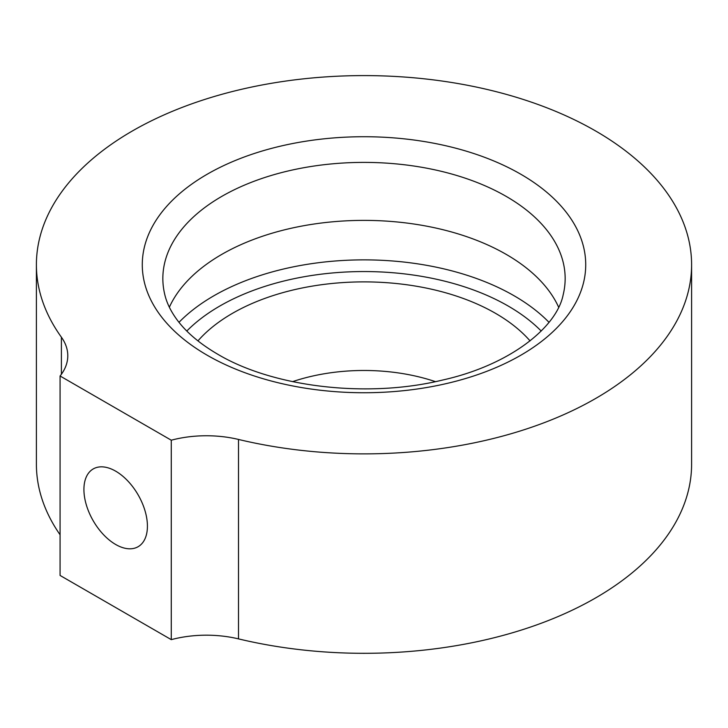<?xml version="1.0" encoding="UTF-8"?>
<svg xmlns="http://www.w3.org/2000/svg" width="728" height="728" viewBox="0 0 728 728"><rect width="100%" height="100%" fill="white"/><g stroke="black" fill="none" stroke-linecap="round" stroke-linejoin="round"><path stroke-width="1.09" d="M169.36 307.216A201.156 116.134 180 0 1 311.284 224.442A201.156 116.134 180 0 1 506.233 254.4A201.156 116.134 180 0 1 558.64 307.216M530.066 340.895A186.013 107.389 0 0 0 364 281.882A186.013 107.389 0 0 0 197.934 340.895M435.417 381.645A141.523 81.709 0 0 0 292.583 381.645M61.389 337.182A83.866 48.421 180 0 1 67.786 355.728A83.866 48.421 180 0 1 60.078 376.003L171.271 440.203A83.866 48.421 180 0 1 238.511 439.448A327.6 189.134 0 0 0 691.6 264.737A327.6 189.134 0 0 0 364 75.594A327.6 189.134 0 0 0 36.4 264.737A327.6 189.134 0 0 0 61.389 337.182L61.389 374.283M171.271 440.203L171.271 639.639L60.078 575.448L60.078 376.003M60.078 534.771A327.6 189.134 180 0 1 36.4 464.173L36.4 264.737M691.6 264.737L691.6 464.173A327.6 189.134 180 0 1 238.511 638.884L238.511 439.448M506.233 196.414A201.156 116.134 180 0 1 565.155 278.533A201.156 116.134 180 0 1 563.172 294.776C556.738 327.509 509.664 365.183 442.296 380.116C367.158 398.471 272.891 387.132 217.699 354.208C199.117 343.316 185.258 331.413 176.121 318.509C170.452 310.501 166.685 302.584 164.828 294.776A201.156 116.134 180 0 1 162.844 278.533A201.156 116.134 180 0 1 287.023 171.235A201.156 116.134 180 0 1 506.233 196.414M83.92 489.489A44.899 25.926 60 0 1 93.22 468.941A44.899 25.926 60 0 1 138.12 494.858A44.899 25.926 60 0 1 138.12 546.71A44.899 25.926 60 0 1 103.522 534.68A44.899 25.926 60 0 1 83.92 489.489M171.271 639.639A83.866 48.421 180 0 1 238.511 638.884M541.195 331.031A203.895 117.718 0 0 0 364 271.553A203.895 117.718 0 0 0 186.805 331.031M549.003 322.322A212.285 122.559 0 0 0 364 259.869A212.285 122.559 0 0 0 178.997 322.322M207.216 355.246A221.722 128.01 0 0 0 578.168 297.861A221.722 128.01 0 0 0 306.615 141.086A221.722 128.01 0 0 0 207.216 355.246"/></g></svg>
